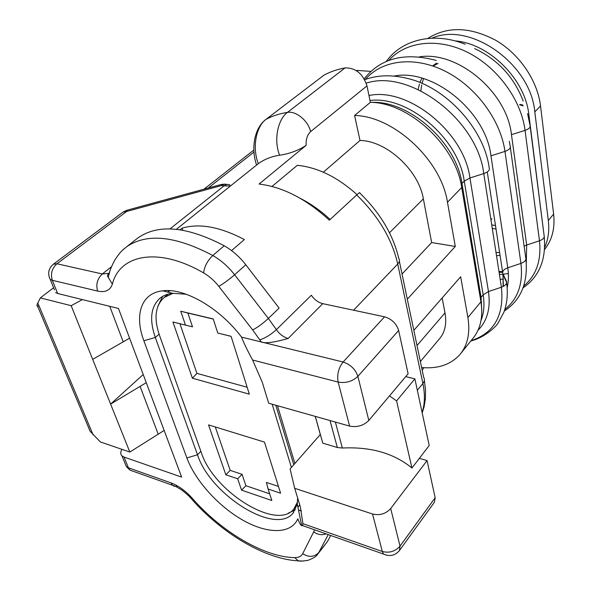 <?xml version="1.0" encoding="UTF-8"?>
<svg xmlns="http://www.w3.org/2000/svg" width="591" height="591" viewBox="0 0 591 591"><rect width="100%" height="100%" fill="white"/><g stroke="black" fill="none" stroke-linecap="round" stroke-linejoin="round"><path stroke-width="0.89" d="M495.487 225.489L491.734 224.927M490.951 219.874L491.926 218.788L490.907 219.556M427.751 38.474C447.417 26.063 470.2 26.735 496.093 40.483C519.792 54.424 537.522 80.804 540.529 105.959L553.627 214.09C555.126 228.266 552.112 240.072 544.57 249.513M544.695 247.341C548.278 239.421 549.49 230.475 548.315 220.495L534.803 111.891C530.784 63.798 470.022 21.158 431.858 38.193M498.974 271.505L502.564 271.653M499.631 252.527L496.048 252.667M436.55 63.119L433.07 65.601M423.57 78.625L422.004 83.405M421.649 84.934L420.858 90.807M345.078 67.899L287.485 112.386C279.565 113.612 272.399 115.939 265.994 119.375L323.772 75.301C330.177 71.784 337.276 69.317 345.078 67.899C355.671 67.773 362.97 73.764 366.974 85.88L310.607 131.623C307.327 134.718 305.835 139.291 306.138 145.342C298.256 150.535 289.405 153.823 279.595 155.204C271.35 156.489 264.258 159.326 258.297 163.714L256.723 164.941M231.569 250.606L244.356 239.554C220.066 226.811 199.315 223.021 182.102 228.178L180.137 229.766M356.691 194.971C378.41 216.129 392.084 239.148 397.721 264.044C399.59 261.99 399.93 260.099 398.755 258.363C393.104 234.597 380.102 212.797 359.749 192.962C360.082 192.134 359.062 192.799 356.691 194.971L329.357 220.192C306.219 198.96 282.786 186.911 259.057 184.045L306.138 145.342M310.607 131.623C308.295 120.852 296.091 110.716 287.485 112.386C277.652 119.434 273.574 140.392 279.595 155.204M323.772 75.301L265.994 119.375C256.782 125.913 251.663 146.162 258.297 163.714M423.88 367.713L422.181 370.165M461.076 353.093L472.645 338.739C480.483 329.357 483.246 317.042 480.934 301.794L461.711 187.517C455.979 145.97 409.312 102.598 370.38 102.324L354.585 115.489L360 140.459L323.336 172.21M366.974 85.88L370.38 102.324M461.711 187.517L447.468 202.255L455.299 246.447L431.652 242.546L423.363 198.864C418.746 170.311 386.603 140.776 360 140.459M438.012 63.473L433.011 66.059M421.878 78.13L419.928 82.533M419.388 84.144L418.14 89.5M357.038 194.646C337.55 177.13 317.648 167.349 297.317 165.31L272.008 186.453M447.468 202.255C441.314 160.301 393.805 116.087 354.585 115.489M312.203 205.306L312.425 206.193M421.634 367.536C437.997 368.969 450.748 364.647 459.879 354.578C467.695 345.24 470.362 332.896 467.895 317.53L460.67 276.751L413.84 330.362M442.157 297.945L444.993 312.875C446.877 323.72 444.993 332.408 439.357 338.939L420.371 361.537M298.566 510.018L301.476 510.942M315.298 416.404L322.797 443.176L315.225 416.382M322.797 443.176L337.343 447.505L330.014 420.556M405.714 376.622L414.882 378.868L429.206 445.496L411.942 468.02C393.99 453.29 370.793 446.626 342.352 448.03L337.343 447.505M320.329 434.481L294.879 463.477L277.497 405.722M320.292 434.466L317.722 425.298M186.202 294.244L172.52 293.284L162.651 290.816C141.131 293.07 134.127 315.018 143.864 340.734L186.859 457.922C195.266 480.712 218.552 506.48 243.086 520.302C267.59 534.153 291.119 534.308 297.827 518.802C299.356 522.902 300.656 525.222 301.72 525.761L302.533 525.576L302.917 523.67L382.318 551.492C389.388 553.257 395.29 551.455 400.026 546.106L435.161 497.725L427.057 460.581L419.351 458.35M427.057 460.581L390.695 508.541C385.805 513.86 379.754 515.684 372.544 514.015L294.687 488.292L300.317 506.701L302.917 523.67M294.879 463.477L290.107 468.922L294.687 488.292M162.651 290.816C184.392 287.669 219.8 307.977 241.534 337.114C244.386 344.671 250.717 356.632 252.593 360.008L262.278 382.288L268.683 403.232L349.613 426.096L338.133 382.074C345.824 383.389 352.406 381.476 357.873 376.341L398.652 330.472C396.458 323.558 391.759 319.007 384.549 316.813L322.767 303.663L288.142 338.473C274.061 342.47 265.13 343.637 261.333 341.967L343.12 362.017C350.507 364.492 355.427 369.264 357.873 376.341L368.821 420.445C363.554 425.653 357.149 427.537 349.613 426.096M398.652 330.472L408.108 373.778L368.821 420.445M192.393 378.21L172.919 321.992L185.463 325.08L180.75 311.213L213.218 318.933L217.769 333.036L231.081 336.316L249.343 394.167L192.393 378.21L196.936 373.379L179.93 323.75L192.503 326.845L187.857 313.031L213.262 319.074M217.769 333.036L231.088 336.353M196.936 373.379L247.156 387.253M215.309 426.975L230.18 470.37L242.074 474.329L245.908 485.736L269.651 493.788M268.107 489.008L271.823 500.511L241.549 490.138L237.685 478.776L225.843 474.795L208.564 424.899L264.473 442.098L280.607 493.212L268.107 489.008L266.415 482.426L278.464 486.43M288.245 513.187L295.323 509.856M297.938 507.344L299.718 504.744M170.038 290.676L167.534 292.043M162.591 296.416L158.026 305.909M275.812 405.249L293.771 464.74M168.376 294.052L166.115 295.818M294.414 508.393L297.007 505.283M172.919 321.992L179.93 323.75M185.463 325.08L192.503 326.845M180.75 311.213L187.857 313.031M272.185 404.222L291.4 467.451M173.244 293.217L164.165 297.48C155.211 305.643 153.667 318.305 159.533 335.474L201.383 452.772C213.521 491.261 276.204 530.851 293.705 509.243L297.546 501.936M225.843 474.795L230.18 470.37M237.685 478.776L242.074 474.329M241.549 490.138L245.908 485.736M200.874 451.339L197.505 454.797C210.16 494.541 274.918 535.542 292.951 513.269L297.266 504.042L297.635 497.91M372.544 514.015L382.318 551.492L383.552 554.077L386.47 555.193M390.695 508.541L400.026 546.106L399.413 550.568L434.429 502.21L435.161 497.725M122.559 250.215L126.474 246.883C146.612 232.884 175.387 235.765 212.797 255.511L224.203 245.767C232.344 250.407 239.547 256.745 245.812 264.79L279.1 308.088L268.366 318.453L276.389 329.652L311.354 295.234C314.434 299.703 318.239 302.511 322.767 303.663M170.001 228.887L224.019 185.884L221.603 185.522L126.629 211.475L56.935 263.771C51.934 268.321 50.398 273.832 52.326 280.304L57.682 293.505L118.466 308.472L181.636 477.107L124.036 457.072L128.387 467.799L126.341 466.587L125.085 463.507M241.534 337.114L261.333 341.967L252.682 329.97L218.847 286.399C214.4 280.732 209.317 276.241 203.6 272.909C158.691 246.728 119.825 254.248 112.371 284.086C110.251 290.388 105.331 292.715 97.611 291.067L52.326 280.304L50.205 279.366L54.49 289.9M328.219 534.611L318.763 552.563L327.466 541.555L330.687 535.483M327.466 541.555L318.002 553.789M224.203 245.767C187.037 226.375 158.322 223.73 138.05 237.841L136.477 239.067M182.102 228.178L182.752 230.187M121.99 449.359C120.335 451.967 120.328 454.139 121.982 455.868L124.036 457.072M133.44 471.367L129.961 470.126L128.387 467.799L171.013 482.899C178.438 485.691 185.508 490.803 192.23 498.235C221.366 531.671 264.037 557.158 294.665 557.623C298.588 557.675 301.262 556.353 302.695 553.671L313.681 531.878C317.692 534.722 321.836 535.38 326.106 533.865M82.385 299.593L71.164 305.68L92.684 359.372L129.584 338.163M143.207 374.531L110.613 404.104L129.835 452.049L100.352 441.942L90.098 431.29L87.549 425.114M129.835 452.049L164.158 430.44M71.164 305.68L40.365 297.901L53.604 287.736M370.934 71.385L357.769 70.462L356.994 71.068M92.684 359.372L110.613 404.104L146.265 382.68M40.365 297.901L37.809 302.947L93.082 434.821M39.095 305.998C37.455 306.655 36.768 306.301 37.026 304.934L37.809 302.947M356.07 70.469L357.769 70.462M57.682 293.505L55.561 292.545M224.861 184.104L221.426 184.429L221.603 185.522L224.44 184.163L227.269 184.466M126.755 210.293L123.002 212.095L126.629 211.475L126.925 210.248L221.396 184.436M384.549 316.813L343.12 362.017C338.495 367.964 336.833 374.65 338.133 382.074L252.593 360.008M172.52 293.284C167.526 293.867 163.352 295.5 160.013 298.189C150.757 306.611 149.191 319.709 155.322 337.483L197.505 454.797L186.859 457.922M111.485 266.718L102.295 273.965L56.935 263.771L53.345 264.229C48.499 268.447 47.45 273.493 50.205 279.366L49.134 276.847M414.882 378.868L396.583 400.89L389.484 395.904M411.942 468.02L396.583 400.89M330.147 219.46C320.736 210.743 310.777 203.71 300.28 198.362M455.299 246.447L407.31 299.209M402.035 274.039L431.652 242.546M500.06 255.319L496.529 255.748M481.768 310.29L481.074 297.362L461.977 183.498C456.4 142.461 409.179 100.337 371.569 102.391M543.114 227.816L528.849 114.624C525.259 79.357 489.37 43.505 455.063 40.897M499.107 272.362L502.638 272.296M496.026 229.035L492.288 228.466M540.529 105.959L534.803 111.891M553.627 214.09L548.315 220.495M399.353 261.237L423.688 377.339C424.855 379.282 424.589 381.335 422.897 383.507L397.721 264.044L353.595 310.223M423.363 198.864L389.491 232.765M480.934 301.794L467.895 317.53M417.342 390.289L422.897 383.507C425.136 394.441 424.87 404.074 422.092 412.415M314.611 529.824L313.681 531.878M303.338 561.036L298.315 560.859C299.6 561.31 302.814 561.14 307.955 560.349C313.585 558.163 316.791 556.153 317.574 554.321L318.763 552.563C314.183 557.195 308.827 557.564 302.695 553.671M177.699 486.068L175.675 486.474L173.813 486.105L172.542 485.255L171.013 482.899M191.137 497.024L191.196 498.582L192.23 498.235M121.982 455.868L126.341 466.587L129.961 470.126L172.542 485.255C174.219 486.046 173.215 484.686 181.703 489.991C190.154 496.61 189.364 496.787 191.196 498.582C221.573 533.259 265.108 559.263 298.315 560.859L294.665 557.623M253.901 152.131L208.224 188.034M140.104 386.418L158.225 434.222M109.734 306.323L123.209 341.864M230.453 185.988L224.019 185.884C226.035 184.348 228.03 184.037 229.995 184.968M97.611 291.067C95.757 284.411 97.316 278.716 102.295 273.965L108.618 273.36M109.187 272.983L109.187 272.983C107.385 274.741 107.067 276.182 108.242 277.312L112.371 284.086M203.6 272.909C204.434 266.43 207.5 260.631 212.797 255.511C220.997 260.225 228.274 266.637 234.62 274.756L245.812 264.79M218.847 286.399C223.745 283.503 228.998 279.617 234.62 274.756L268.366 318.453C262.936 323.469 257.706 327.311 252.682 329.97M288.142 338.473C283.532 337.188 279.617 334.247 276.389 329.652C270.951 334.624 265.425 338.015 259.811 339.84M143.864 340.734L155.322 337.483L159.075 334.159M109.911 271.01L108.242 277.312C109.483 272.747 109.217 270.722 114.802 260.04C121.377 250.163 123.15 249.779 126.474 246.883L138.05 237.841M342.352 448.03L335.37 422.07M417.017 345.521L444.993 312.875M481.074 297.362L483.165 294.857L464.253 181.156C458.616 138.442 407.908 95.417 370.003 100.5M461.977 183.498L464.253 181.156L469.948 177.98L483.763 173.584C477.587 119.929 409.533 68.512 366.221 83.176M478.008 330.28C487.324 320.876 490.811 307.963 488.462 291.555L469.948 177.98C464.164 132.155 408.145 86.951 368.969 95.52M471.093 340.667C494.165 333.139 504.271 315.328 501.412 287.219L488.462 291.555L483.165 294.857C484.694 304.409 483.985 312.927 481.044 320.403M506.635 282.72L506.413 281.124C507.196 283.584 505.534 285.616 501.412 287.219L483.763 173.584C488.159 171.988 489.969 170.09 489.193 167.903C484.147 128.735 445.614 86.714 406.734 78.271C391.205 74.577 377.191 75.057 364.684 79.704M506.413 281.124L502.875 273.685L487.272 171.944M503.429 286.354L502.875 273.685C502.121 271.284 503.754 269.319 507.772 267.782L490.966 155.825C485.891 111.389 432.546 68.039 393.924 76.099M507.167 287.647C508.615 281.515 508.821 274.896 507.772 267.782L520.93 263.409L504.973 151.399C500.614 119.966 475.762 86.404 444.949 71.083C414.121 55.694 381.779 60.068 365.356 79.46M490.966 155.825L504.973 151.399C509.139 149.907 510.875 148.142 510.166 146.117L509.316 141.279M504.825 309.448C517.915 299.016 523.279 283.673 520.93 263.409C524.845 261.909 526.448 260.018 525.731 257.735L510.343 147.395M524.121 246.196L526.677 245.014L511.459 134.652C507.048 92.085 457.5 50.59 419.388 56.869M526.293 262.633L526.677 245.014L539.472 240.796L525.052 130.389C521.151 99.643 497.356 67.086 467.4 52.237C437.436 37.329 405.522 41.577 388.76 60.474M511.459 134.652L525.052 130.389C528.989 129.001 530.652 127.368 530.046 125.499L527.571 113.546M523.685 286.081C536.281 275.524 541.541 260.424 539.472 240.796C543.173 239.399 544.717 237.641 544.097 235.528L530.193 126.622M528.073 115.422L528.849 114.624M523.175 101.024C513.985 77.074 497.821 59.595 474.676 48.602M499.432 274.483L502.963 274.283M503.155 274.268L508.363 273.522M500.2 279.395L503.384 279.085M519.459 104.718L523.146 105.9M257.713 164.143L176.399 229.293M256.56 165.074C254.64 159.393 253.724 153.298 253.82 146.797C254.485 138.442 255.039 137.651 256.213 133.566C258.304 127.575 261.429 122.928 265.588 119.633M166.95 295.101L164.165 297.48M293.683 512.397L292.951 513.269M297.266 504.042L301.72 525.761M302.533 525.576L383.552 554.077C389.794 556.811 395.076 555.643 399.413 550.568M37.063 304.912L90.135 431.267M253.805 150.107L203.932 189.209M123.002 212.095L53.345 264.229M503.126 286.509L503.022 274.719L506.576 282.291C508.12 293.505 507.174 303.597 503.739 312.558L498.132 322.952C497.171 325.382 485.196 337.564 470.872 340.941M525.931 259.161C528.162 282.816 520.952 300.102 504.3 311.029M436.276 60.437C404.606 52.023 380.574 58.162 364.196 78.847M544.259 236.784C546.217 259.737 539.155 276.765 523.057 287.861M465.117 44.229C433.528 31.478 401.577 39.774 386.307 61.464M520.383 104.422L522.88 105.095M424.345 380.501L425.505 389.757L425.424 398.526L424.139 406.652L422.196 412.865"/></g></svg>
